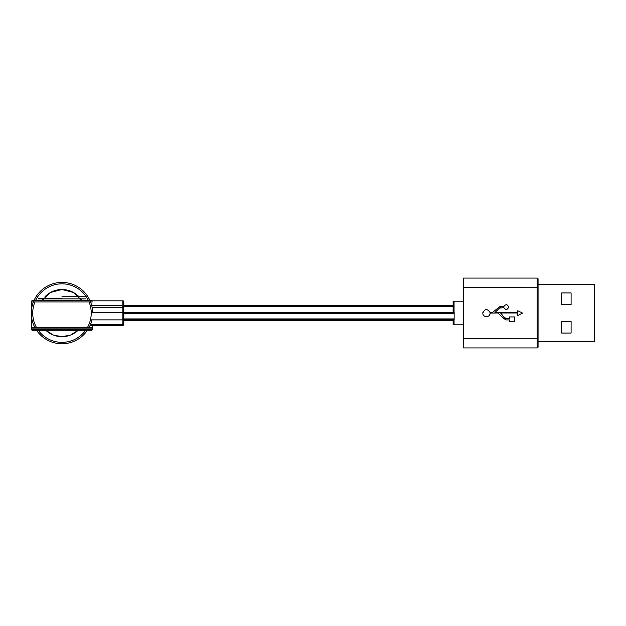 <?xml version="1.0" encoding="UTF-8"?>
<svg xmlns="http://www.w3.org/2000/svg" width="626" height="626" viewBox="0 0 626 626"><rect width="100%" height="100%" fill="white"/><g stroke="black" fill="none" stroke-linecap="round" stroke-linejoin="round"><path stroke-width="0.94" d="M92.155 307.601L122.852 307.601A0.947 0.947 0 0 1 123.799 308.54L123.799 323.642A0.947 0.947 0 0 1 122.852 324.589L91.709 324.589L90.809 323.572M92.648 301.935L31.3 301.935L31.3 327.781L92.648 327.781L92.648 325.363M92.648 327.781A1.416 1.416 0 0 1 92.178 328.838L92.178 329.777A0.469 0.469 0 0 1 91.709 330.254L87.405 330.254A30.674 30.674 0 0 1 36.551 330.254L32.247 330.254A0.469 0.469 0 0 1 31.77 329.777L31.77 328.838A1.416 1.416 0 0 1 31.3 327.781M32.247 330.254L91.709 330.254M92.178 328.838L31.77 328.838M31.3 301.935A1.416 1.416 0 0 1 32.716 300.519L91.232 300.519A1.416 1.416 0 0 1 92.116 300.824L122.852 300.824A0.947 0.947 0 0 1 123.799 301.771L123.799 305.543L123.799 301.771A0.947 0.947 180 0 0 122.852 300.824L90.089 300.824L122.852 300.824L122.852 305.543L91.709 305.543M123.799 312.319L454.147 312.319L454.147 319.87L122.852 319.87L122.852 305.543L123.799 305.543L123.799 312.319L91.224 312.319M89.956 300.519A30.674 30.674 180 0 0 34 300.519M35.04 327.781A30.674 30.674 0 0 1 31.3 313.094L31.3 313.094A30.674 30.674 0 0 1 61.591 282.42A30.674 30.674 0 0 1 92.64 312.319M123.799 324.425L123.799 320.645L123.799 324.425A0.947 0.947 0 0 1 122.852 325.363L90.089 325.363M91.897 319.87A30.674 30.674 0 0 1 88.908 327.781M61.974 336.694A23.6 23.6 0 0 1 45.776 330.254A23.6 23.6 0 0 0 78.172 330.254L70.683 335.027L61.951 336.694L53.249 335.02L45.776 330.254M61.974 289.502A23.6 23.6 0 0 0 44.962 296.747A23.6 23.6 0 0 1 78.986 296.747M80.245 298.164A23.6 23.6 0 0 1 81.943 300.519L73.391 292.444L61.997 289.502L50.581 292.428L42.012 300.519A23.6 23.6 0 0 1 43.703 298.164M453.122 306.49L123.799 306.49L123.799 305.543L453.122 305.543M453.122 320.645L123.799 320.645L453.122 320.645M463.506 324.8L453.122 324.8L453.122 319.87M453.122 312.319L453.122 301.2L463.506 301.2M454.061 324.8L454.061 319.87M454.061 312.319L454.061 301.2M61.951 296.747L85.574 296.747L61.951 296.747M61.997 298.164L38.382 298.164L61.997 298.164M538.07 287.757L538.07 313M463.506 338.314L463.506 335.52M463.506 278.077L537.124 278.077A0.947 0.947 -3.2 0 1 538.07 279.024L537.124 278.077L463.506 278.077L537.124 278.077L537.124 347.923L463.506 347.923L463.506 278.077L463.506 347.923L537.124 347.923A0.947 0.947 -62.6 0 0 538.07 346.976L538.07 338.267M538.07 284.681L538.07 341.319L594.7 341.319L594.7 284.681L538.07 284.681M538.07 346.976L538.07 279.024L538.07 287.733L463.506 287.67M561.663 292.945L561.663 304.745L571.1 304.745L571.1 292.945L561.663 292.945M571.1 321.255L561.663 321.255L561.663 333.055L571.1 333.055L571.1 321.255M517.772 310.746L522.577 313.102L517.772 315.504L517.772 313L500.62 313C502.13 315.34 504.008 317.21 506.246 318.611L509.541 318.611L509.541 316.944L514.462 316.944L514.462 321.568L509.541 321.568L509.509 319.909L506.215 319.909C503.241 318 500.487 315.692 497.967 313L490.072 313.102C490.291 317.773 482.615 317.781 482.834 313.102C484.86 308.626 487.255 308.422 490.017 312.484L492.435 312.484L500.025 306.458L503.907 306.458C505.847 303.962 507.436 304.173 508.664 307.092C507.412 310.026 505.816 310.222 503.891 307.671L499.525 308.055L494.978 312.484L517.772 312.484L517.772 310.746L522.577 313.102L517.772 315.504M500.33 307.671L499.525 308.055L500.33 307.671M492.435 312.484L500.025 306.458M483.076 311.787A3.623 3.623 117.4 0 0 482.834 313.102M483.89 315.668A3.623 3.623 117.4 0 0 485.072 316.451M489.798 314.487A3.623 3.623 117.4 0 0 490.072 313M506.215 319.909L504.908 319.51M503.789 318.689L502.874 317.726M509.509 319.909L509.541 321.568M500.62 313L503.14 316.075M503.367 316.326L504.462 317.468M505.307 318.266L506.246 318.611M90.441 319.87L122.852 319.87L122.852 324.589A0.947 0.947 0 0 0 123.799 323.642M31.77 329.777L92.178 329.777M85.574 298.868L38.382 298.868M123.799 318.924L454.147 318.924M454.147 313.266L123.799 313.266M122.852 325.363L122.852 324.589M89.025 301.935A29.258 29.258 0 0 1 87.28 327.781M85.676 330.254A29.258 29.258 0 0 1 38.272 330.254M36.668 327.781A29.258 29.258 0 0 1 34.931 301.935M35.557 300.519A29.258 29.258 0 0 1 88.399 300.519M538.07 338.243L463.506 338.337"/></g></svg>
